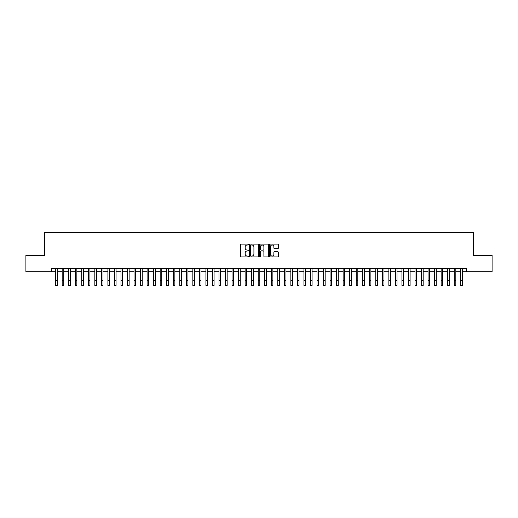 <?xml version="1.0" encoding="UTF-8"?>
<svg xmlns="http://www.w3.org/2000/svg" width="518" height="518" viewBox="0 0 518 518"><rect width="100%" height="100%" fill="white"/><g stroke="black" fill="none" stroke-linecap="round" stroke-linejoin="round"><path stroke-width="0.78" d="M248.543 244.561A0.447 0.447 0 0 0 248.096 244.107L241.284 244.107A0.641 0.641 0 0 0 240.643 244.749L240.643 256.293A0.641 0.641 0 0 0 241.284 256.934L248.096 256.934A0.447 0.447 0 0 0 248.543 256.488A0.447 0.447 0 0 0 248.096 256.041L247.215 256.041A2.053 2.053 0 0 1 245.163 253.988L245.163 253.024A2.053 2.053 0 0 1 247.215 250.971L248.096 250.971A0.447 0.447 0 0 0 248.543 250.524A0.447 0.447 0 0 0 248.096 250.071L247.215 250.071A2.053 2.053 0 0 1 245.163 248.018L245.163 247.06A2.053 2.053 0 0 1 247.215 245.008L248.096 245.008A0.447 0.447 0 0 0 248.543 244.561M277.745 248.627A0.641 0.641 0 0 0 278.386 247.986L278.386 244.749A0.641 0.641 0 0 0 277.745 244.107L270.176 244.107A0.641 0.641 0 0 0 269.535 244.749L269.535 256.293A0.641 0.641 0 0 0 270.176 256.934L277.745 256.934A0.641 0.641 0 0 0 278.386 256.293L278.386 252.383A0.641 0.641 0 0 0 277.745 251.742L274.508 251.742A0.641 0.641 0 0 0 273.867 252.383L273.867 254.325A1.716 1.716 0 0 1 272.151 256.041A1.716 1.716 0 0 1 270.435 254.325L270.435 246.723A1.716 1.716 0 0 1 272.151 245.008A1.716 1.716 0 0 1 273.867 246.723L273.867 247.986A0.641 0.641 0 0 0 274.508 248.627L277.745 248.627M51.547 271.756L25.9 271.756L25.9 255.426L44.684 255.426L44.684 232.556L473.316 232.556L473.316 255.426L492.1 255.426L492.1 271.756L466.453 271.756L466.453 268.492L51.547 268.492L51.547 271.756L55.627 271.756M258.437 244.749A0.641 0.641 0 0 0 257.796 244.107L250.226 244.107A0.641 0.641 0 0 0 249.585 244.749L249.585 256.293A0.641 0.641 0 0 0 250.226 256.934L257.796 256.934A0.641 0.641 0 0 0 258.437 256.293L258.437 244.749M260.204 244.107L267.774 244.107A0.641 0.641 0 0 1 268.415 244.749L268.415 256.293A0.641 0.641 0 0 1 267.774 256.934L264.53 256.934A0.641 0.641 0 0 1 263.889 256.293L263.889 251.612A0.641 0.641 0 0 0 263.248 250.971L261.098 250.971A0.641 0.641 0 0 0 260.457 251.612L260.457 256.488A0.447 0.447 0 0 1 260.01 256.934A0.447 0.447 0 0 1 259.563 256.488L259.563 244.749A0.641 0.641 0 0 1 260.204 244.107M57.265 271.756L62.166 271.756M63.798 271.756L68.7 271.756M70.331 271.756L75.233 271.756M76.865 271.756L81.766 271.756M83.398 271.756L88.3 271.756M89.931 271.756L94.833 271.756M96.465 271.756L101.366 271.756M102.998 271.756L107.899 271.756M109.538 271.756L114.433 271.756M116.071 271.756L120.972 271.756M122.604 271.756L127.506 271.756M129.137 271.756L134.039 271.756M135.671 271.756L140.572 271.756M142.204 271.756L147.106 271.756M148.737 271.756L153.639 271.756M155.27 271.756L160.172 271.756M161.804 271.756L166.705 271.756M168.344 271.756L173.239 271.756M174.877 271.756L179.778 271.756M181.41 271.756L186.312 271.756M187.943 271.756L192.845 271.756M194.477 271.756L199.378 271.756M201.01 271.756L205.911 271.756M207.543 271.756L212.445 271.756M214.076 271.756L218.978 271.756M220.61 271.756L225.511 271.756M227.149 271.756L232.045 271.756M233.683 271.756L238.584 271.756M240.216 271.756L245.118 271.756M246.749 271.756L251.651 271.756M253.283 271.756L258.184 271.756M259.816 271.756L264.717 271.756M266.349 271.756L271.251 271.756M272.882 271.756L277.784 271.756M279.416 271.756L284.317 271.756M285.955 271.756L290.851 271.756M292.489 271.756L297.39 271.756M299.022 271.756L303.924 271.756M305.555 271.756L310.457 271.756M312.089 271.756L316.99 271.756M318.622 271.756L323.523 271.756M325.155 271.756L330.057 271.756M331.688 271.756L336.59 271.756M338.222 271.756L343.123 271.756M344.761 271.756L349.656 271.756M351.295 271.756L356.196 271.756M357.828 271.756L362.73 271.756M364.361 271.756L369.263 271.756M370.894 271.756L375.796 271.756M377.428 271.756L382.329 271.756M383.961 271.756L388.863 271.756M390.494 271.756L395.396 271.756M397.028 271.756L401.929 271.756M403.567 271.756L408.462 271.756M410.101 271.756L415.002 271.756M416.634 271.756L421.535 271.756M423.167 271.756L428.069 271.756M429.7 271.756L434.602 271.756M436.234 271.756L441.135 271.756M442.767 271.756L447.669 271.756M449.3 271.756L454.202 271.756M455.834 271.756L460.735 271.756M462.373 271.756L466.453 271.756M250.932 245.008A0.447 0.447 0 0 0 250.485 245.454L250.485 255.588A0.447 0.447 0 0 0 250.932 256.041L251.865 256.041A2.053 2.053 0 0 0 253.917 253.988L253.917 247.06A2.053 2.053 0 0 0 251.865 245.008L250.932 245.008M263.889 246.756A1.716 1.716 0 0 0 262.173 245.04A1.716 1.716 0 0 0 260.457 246.756L260.457 249.43A0.641 0.641 0 0 0 261.098 250.071L263.248 250.071A0.641 0.641 0 0 0 263.889 249.43L263.889 246.756M55.627 280.549L57.265 280.549L57.265 285.444L55.627 285.444L55.627 268.492M57.265 280.549L57.265 268.492M62.166 285.444L63.798 285.444L62.166 285.444L62.166 268.492M63.798 285.444L63.798 268.492M68.7 285.444L70.331 285.444L68.7 285.444L68.7 268.492M70.331 285.444L70.331 268.492M75.233 285.444L76.865 285.444L75.233 285.444L75.233 268.492M76.865 285.444L76.865 268.492M81.766 285.444L83.398 285.444L81.766 285.444L81.766 268.492M83.398 285.444L83.398 268.492M88.3 285.444L89.931 285.444L88.3 285.444L88.3 268.492M89.931 285.444L89.931 268.492M94.833 285.444L96.465 285.444L94.833 285.444L94.833 268.492M96.465 285.444L96.465 268.492M101.366 285.444L102.998 285.444L101.366 285.444L101.366 268.492M102.998 285.444L102.998 268.492M107.899 285.444L109.538 285.444L107.899 285.444L107.899 268.492M109.538 285.444L109.538 268.492M114.433 285.444L116.071 285.444L114.433 285.444L114.433 268.492M116.071 285.444L116.071 268.492M120.972 285.444L122.604 285.444L120.972 285.444L120.972 268.492M122.604 285.444L122.604 268.492M127.506 285.444L129.137 285.444L127.506 285.444L127.506 268.492M129.137 285.444L129.137 268.492M134.039 285.444L135.671 285.444L134.039 285.444L134.039 268.492M135.671 285.444L135.671 268.492M140.572 285.444L142.204 285.444L140.572 285.444L140.572 268.492M142.204 285.444L142.204 268.492M147.106 285.444L148.737 285.444L147.106 285.444L147.106 268.492M148.737 285.444L148.737 268.492M153.639 285.444L155.27 285.444L153.639 285.444L153.639 268.492M155.27 285.444L155.27 268.492M160.172 285.444L161.804 285.444L160.172 285.444L160.172 268.492M161.804 285.444L161.804 268.492M166.705 285.444L168.344 285.444L166.705 285.444L166.705 268.492M168.344 285.444L168.344 268.492M173.239 285.444L174.877 285.444L173.239 285.444L173.239 268.492M174.877 285.444L174.877 268.492M179.778 285.444L181.41 285.444L179.778 285.444L179.778 268.492M181.41 285.444L181.41 268.492M186.312 285.444L187.943 285.444L186.312 285.444L186.312 268.492M187.943 285.444L187.943 268.492M192.845 285.444L194.477 285.444L192.845 285.444L192.845 268.492M194.477 285.444L194.477 268.492M199.378 285.444L201.01 285.444L199.378 285.444L199.378 268.492M201.01 285.444L201.01 268.492M205.911 285.444L207.543 285.444L205.911 285.444L205.911 268.492M207.543 285.444L207.543 268.492M212.445 285.444L214.076 285.444L212.445 285.444L212.445 268.492M214.076 285.444L214.076 268.492M218.978 285.444L220.61 285.444L218.978 285.444L218.978 268.492M220.61 285.444L220.61 268.492M225.511 285.444L227.149 285.444L225.511 285.444L225.511 268.492M227.149 285.444L227.149 268.492M232.045 285.444L233.683 285.444L232.045 285.444L232.045 268.492M233.683 285.444L233.683 268.492M238.584 285.444L240.216 285.444L238.584 285.444L238.584 268.492M240.216 285.444L240.216 268.492M245.118 285.444L246.749 285.444L245.118 285.444L245.118 268.492M246.749 285.444L246.749 268.492M251.651 285.444L253.283 285.444L251.651 285.444L251.651 268.492M253.283 285.444L253.283 268.492M258.184 285.444L259.816 285.444L258.184 285.444L258.184 268.492M259.816 285.444L259.816 268.492M264.717 285.444L266.349 285.444L264.717 285.444L264.717 268.492M266.349 285.444L266.349 268.492M271.251 285.444L272.882 285.444L271.251 285.444L271.251 268.492M272.882 285.444L272.882 268.492M277.784 285.444L279.416 285.444L277.784 285.444L277.784 268.492M279.416 285.444L279.416 268.492M284.317 285.444L285.955 285.444L284.317 285.444L284.317 268.492M285.955 285.444L285.955 268.492M290.851 285.444L292.489 285.444L290.851 285.444L290.851 268.492M292.489 285.444L292.489 268.492M297.39 285.444L299.022 285.444L297.39 285.444L297.39 268.492M299.022 285.444L299.022 268.492M303.924 285.444L305.555 285.444L303.924 285.444L303.924 268.492M305.555 285.444L305.555 268.492M310.457 285.444L312.089 285.444L310.457 285.444L310.457 268.492M312.089 285.444L312.089 268.492M316.99 285.444L318.622 285.444L316.99 285.444L316.99 268.492M318.622 285.444L318.622 268.492M323.523 285.444L325.155 285.444L323.523 285.444L323.523 268.492M325.155 285.444L325.155 268.492M330.057 285.444L331.688 285.444L330.057 285.444L330.057 268.492M331.688 285.444L331.688 268.492M336.59 285.444L338.222 285.444L336.59 285.444L336.59 268.492M338.222 285.444L338.222 268.492M343.123 285.444L344.761 285.444L343.123 285.444L343.123 268.492M344.761 285.444L344.761 268.492M349.656 285.444L351.295 285.444L349.656 285.444L349.656 268.492M351.295 285.444L351.295 268.492M356.196 285.444L357.828 285.444L356.196 285.444L356.196 268.492M357.828 285.444L357.828 268.492M362.73 285.444L364.361 285.444L362.73 285.444L362.73 268.492M364.361 285.444L364.361 268.492M369.263 285.444L370.894 285.444L369.263 285.444L369.263 268.492M370.894 285.444L370.894 268.492M375.796 285.444L377.428 285.444L375.796 285.444L375.796 268.492M377.428 285.444L377.428 268.492M382.329 285.444L383.961 285.444L382.329 285.444L382.329 268.492M383.961 285.444L383.961 268.492M388.863 285.444L390.494 285.444L388.863 285.444L388.863 268.492M390.494 285.444L390.494 268.492M395.396 285.444L397.028 285.444L395.396 285.444L395.396 268.492M397.028 285.444L397.028 268.492M401.929 285.444L403.567 285.444L401.929 285.444L401.929 268.492M403.567 285.444L403.567 268.492M408.462 285.444L410.101 285.444L408.462 285.444L408.462 268.492M410.101 285.444L410.101 268.492M415.002 285.444L416.634 285.444L415.002 285.444L415.002 268.492M416.634 285.444L416.634 268.492M421.535 285.444L423.167 285.444L421.535 285.444L421.535 268.492M423.167 285.444L423.167 268.492M428.069 285.444L429.7 285.444L428.069 285.444L428.069 268.492M429.7 285.444L429.7 268.492M434.602 285.444L436.234 285.444L434.602 285.444L434.602 268.492M436.234 285.444L436.234 268.492M441.135 285.444L442.767 285.444L441.135 285.444L441.135 268.492M442.767 285.444L442.767 268.492M447.669 285.444L449.3 285.444L447.669 285.444L447.669 268.492M449.3 285.444L449.3 268.492M454.202 285.444L455.834 285.444L454.202 285.444L454.202 268.492M455.834 285.444L455.834 268.492M460.735 285.444L462.373 285.444L460.735 285.444L460.735 268.492M462.373 285.444L462.373 268.492M62.166 280.549L63.798 280.549M68.7 280.549L70.331 280.549M75.233 280.549L76.865 280.549M81.766 280.549L83.398 280.549M88.3 280.549L89.931 280.549M94.833 280.549L96.465 280.549M101.366 280.549L102.998 280.549M107.899 280.549L109.538 280.549M114.433 280.549L116.071 280.549M120.972 280.549L122.604 280.549M127.506 280.549L129.137 280.549M134.039 280.549L135.671 280.549M140.572 280.549L142.204 280.549M147.106 280.549L148.737 280.549M153.639 280.549L155.27 280.549M160.172 280.549L161.804 280.549M166.705 280.549L168.344 280.549M173.239 280.549L174.877 280.549M179.778 280.549L181.41 280.549M186.312 280.549L187.943 280.549M192.845 280.549L194.477 280.549M199.378 280.549L201.01 280.549M205.911 280.549L207.543 280.549M212.445 280.549L214.076 280.549M218.978 280.549L220.61 280.549M225.511 280.549L227.149 280.549M232.045 280.549L233.683 280.549M238.584 280.549L240.216 280.549M245.118 280.549L246.749 280.549M251.651 280.549L253.283 280.549M258.184 280.549L259.816 280.549M264.717 280.549L266.349 280.549M271.251 280.549L272.882 280.549M277.784 280.549L279.416 280.549M284.317 280.549L285.955 280.549M290.851 280.549L292.489 280.549M297.39 280.549L299.022 280.549M303.924 280.549L305.555 280.549M310.457 280.549L312.089 280.549M316.99 280.549L318.622 280.549M323.523 280.549L325.155 280.549M330.057 280.549L331.688 280.549M336.59 280.549L338.222 280.549M343.123 280.549L344.761 280.549M349.656 280.549L351.295 280.549M356.196 280.549L357.828 280.549M362.73 280.549L364.361 280.549M369.263 280.549L370.894 280.549M375.796 280.549L377.428 280.549M382.329 280.549L383.961 280.549M388.863 280.549L390.494 280.549M395.396 280.549L397.028 280.549M401.929 280.549L403.567 280.549M408.462 280.549L410.101 280.549M415.002 280.549L416.634 280.549M421.535 280.549L423.167 280.549M428.069 280.549L429.7 280.549M434.602 280.549L436.234 280.549M441.135 280.549L442.767 280.549M447.669 280.549L449.3 280.549M454.202 280.549L455.834 280.549M460.735 280.549L462.373 280.549"/></g></svg>
